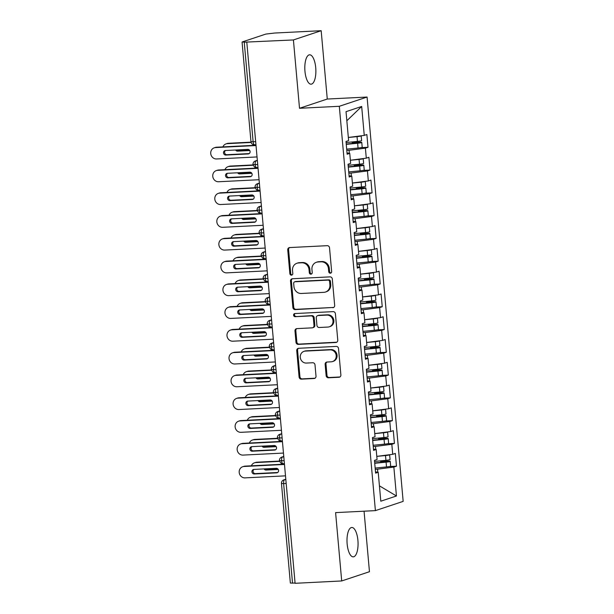 <?xml version="1.0" encoding="UTF-8"?>
<svg xmlns="http://www.w3.org/2000/svg" width="614" height="614" viewBox="0 0 614 614"><rect width="100%" height="100%" fill="white"/><g stroke="black" fill="none" stroke-linecap="round" stroke-linejoin="round"><path stroke-width="0.92" d="M330.324 273.207A1.581 1.458 -108.4 0 0 331.652 271.565L329.526 247.81A2.256 2.08 -108.4 0 0 327.239 245.677L289.639 247.565A2.256 2.08 -108.4 0 0 287.743 249.906L289.869 273.66A1.581 1.458 -108.4 0 0 291.827 275.087A1.581 1.458 -108.4 0 0 292.794 273.514L292.517 270.444A7.215 6.654 -108.4 0 1 296.923 263.26A7.215 6.654 -108.4 0 1 298.565 262.953L301.697 262.792A7.215 6.654 -108.4 0 1 309.019 269.615L309.295 272.685A1.581 1.458 -108.4 0 0 311.26 274.113A1.581 1.458 -108.4 0 0 312.219 272.539L311.943 269.469A7.215 6.654 -108.4 0 1 316.348 262.285A7.215 6.654 -108.4 0 1 317.991 261.978L321.13 261.817A7.215 6.654 -108.4 0 1 328.452 268.64L328.728 271.71A1.581 1.458 -108.4 0 0 330.324 273.207M357.908 540.374A14.705 5.495 87.1 0 0 351.791 527.48A14.705 5.495 87.1 0 0 347.148 543.958A14.705 5.495 87.1 0 0 353.265 556.852A14.705 5.495 87.1 0 0 357.908 540.374M315.726 67.701A14.705 5.495 87.1 0 0 309.609 54.807A14.705 5.495 87.1 0 0 304.958 71.285A14.705 5.495 87.1 0 0 311.083 84.179A14.705 5.495 87.1 0 0 315.726 67.701M326.141 375.661A2.256 2.08 -108.4 0 0 328.436 377.794L338.982 377.265A2.256 2.08 -108.4 0 0 340.877 374.924L338.521 348.537A2.256 2.08 -108.4 0 0 336.234 346.411L298.627 348.291A2.256 2.08 -108.4 0 0 296.739 350.632L299.087 377.019A2.256 2.08 -108.4 0 0 301.382 379.153L314.122 378.508A2.256 2.08 -108.4 0 0 316.01 376.167L315.005 364.877A2.256 2.08 -108.4 0 0 312.718 362.751L306.394 363.066A6.033 5.564 -108.4 0 1 300.384 358.115A6.033 5.564 -108.4 0 1 303.953 351.361A6.033 5.564 -108.4 0 1 305.327 351.101L330.086 349.857A6.033 5.564 -108.4 0 1 336.096 354.815A6.033 5.564 -108.4 0 1 332.527 361.562A6.033 5.564 -108.4 0 1 331.153 361.823L327.024 362.03A2.256 2.08 -108.4 0 0 325.136 364.371L326.141 375.661L326.986 375.384A2.256 2.08 -108.4 0 0 329.273 377.51L339.826 376.981A2.256 2.08 -108.4 0 0 339.903 376.981M293.415 39.948L299.509 108.287L327.27 99.038L321.176 30.7L293.415 39.948L244.242 42.182L253.129 141.78L255.67 141.657M299.509 108.287L339.312 106.291L375.4 510.625L335.597 512.621L341.699 580.959L295.088 583.3L246.805 42.289M332.78 307.721A2.256 2.08 -108.4 0 0 334.668 305.388L332.312 279.002A2.256 2.08 -108.4 0 0 330.025 276.868L292.417 278.756A2.256 2.08 -108.4 0 0 290.529 281.097L292.886 307.484A2.256 2.08 -108.4 0 0 295.173 309.609L333.617 307.445A2.256 2.08 -108.4 0 0 333.694 307.437M335.413 313.769L337.769 340.156A2.256 2.08 -108.4 0 1 335.881 342.497L298.274 344.385A2.256 2.08 -108.4 0 1 295.986 342.251L294.981 330.961A2.256 2.08 -108.4 0 1 296.869 328.62L312.119 327.853A2.256 2.08 -108.4 0 0 314.007 325.512L313.34 318.021A2.256 2.08 -108.4 0 0 311.052 315.888L295.173 316.686A1.581 1.458 -108.4 0 1 294.536 313.624A1.581 1.458 -108.4 0 1 294.897 313.554L333.126 311.636A2.256 2.08 -108.4 0 1 335.413 313.769M339.312 106.291L367.072 97.043L403.16 501.377L375.4 510.625M346.841 120.758L361.677 106.46L346.027 111.671L348.614 140.606L346.004 141.473L347.14 154.229L349.75 153.362L350.648 163.385L348.038 164.253L349.174 177.009L351.784 176.141L352.682 186.165L350.072 187.032L351.208 199.788L353.817 198.921L354.715 208.944L352.106 209.811L353.242 222.567L355.851 221.7L356.742 231.724L354.14 232.591L355.276 245.347L357.885 244.479L358.776 254.503L356.174 255.37L357.31 268.126L359.919 267.259L360.809 277.282L358.2 278.15L359.343 290.906L361.953 290.038L362.843 300.062L360.234 300.929L361.377 313.685L363.979 312.818L364.877 322.841L362.268 323.708L363.411 336.464L366.013 335.597L366.911 345.621L364.302 346.488L365.437 359.244L368.047 358.376L368.945 368.4L366.335 369.267L367.471 382.023L370.081 381.156L370.979 391.179L368.369 392.047L369.505 404.803L372.115 403.935L373.013 413.959L370.403 414.826L371.539 427.582L374.149 426.715L375.039 436.738L372.437 437.605L373.573 450.361L376.182 449.494L377.073 459.518L374.471 460.385L375.607 473.141L378.216 472.273L375.499 471.905M361.677 106.46L364.255 135.395L348.33 137.467M360.971 147.636L368.009 147.283L366.865 134.52L364.255 135.395M368.009 147.283L365.399 148.151L366.289 158.174L350.364 160.246L359.067 159.417L359.497 164.199A4.597 0.437 -5.1 0 0 363.319 163.585A4.597 0.437 -5.1 0 0 363.642 163.393L363.212 158.612A4.597 0.437 174.9 0 1 362.897 158.803A4.597 0.437 174.9 0 1 359.067 159.417M362.997 170.416L370.035 170.063L368.899 157.299L366.289 158.174M370.035 170.063L367.433 170.93L368.323 180.953L352.398 183.026M365.031 193.195L372.069 192.842L370.933 180.079L368.323 180.953M372.069 192.842L369.467 193.709L370.357 203.733L354.431 205.805M367.065 215.974L374.103 215.621L372.967 202.858L370.357 203.733M374.103 215.621L371.493 216.489L372.391 226.512L356.465 228.585L365.169 227.756L365.599 232.537A4.597 0.437 -5.1 0 0 369.421 231.923A4.597 0.437 -5.1 0 0 369.743 231.731L369.313 226.95A4.597 0.437 174.9 0 1 368.991 227.142A4.597 0.437 174.9 0 1 365.169 227.756M369.098 238.754L376.136 238.401L375 225.637L372.391 226.512M376.136 238.401L373.527 239.268L374.425 249.292L358.499 251.364M371.132 261.533L378.17 261.18L377.034 248.417L374.425 249.292M378.17 261.18L375.561 262.048L376.459 272.071L360.533 274.143L369.237 273.314L369.666 278.104A4.597 0.437 -5.1 0 0 373.489 277.482A4.597 0.437 -5.1 0 0 373.803 277.29L373.381 272.509A4.597 0.437 174.9 0 1 373.059 272.7A4.597 0.437 174.9 0 1 369.237 273.314M373.166 284.313L380.204 283.96L379.068 271.196L376.459 272.071M380.204 283.96L377.595 284.827L378.493 294.85L362.567 296.923M375.2 307.092L382.238 306.739L381.094 293.976L378.493 294.85M382.238 306.739L379.629 307.606L380.526 317.63L364.601 319.702M377.234 329.871L384.272 329.518L383.128 316.763L380.526 317.63M384.272 329.518L381.662 330.386L382.553 340.409L366.627 342.482L375.338 341.653L375.76 346.442A4.597 0.437 -5.1 0 0 379.582 345.82A4.597 0.437 -5.1 0 0 379.905 345.628L379.475 340.847A4.597 0.437 174.9 0 1 379.16 341.039A4.597 0.437 174.9 0 1 375.338 341.653M379.268 352.651L386.306 352.298L385.162 339.542L382.553 340.409M386.306 352.298L383.696 353.165L384.587 363.189L368.661 365.261M381.294 375.43L388.332 375.077L387.196 362.321L384.587 363.189M388.332 375.077L385.73 375.945L386.62 385.968L370.695 388.04L379.398 387.211L379.828 392.001A4.597 0.437 -5.1 0 0 383.65 391.379A4.597 0.437 -5.1 0 0 383.973 391.187L383.543 386.406A4.597 0.437 174.9 0 1 383.22 386.597A4.597 0.437 174.9 0 1 379.398 387.211M383.328 398.21L390.366 397.857L389.23 385.101L386.62 385.968M390.366 397.857L387.764 398.724L388.654 408.747L372.729 410.82M385.362 420.989L392.4 420.636L391.264 407.88L388.654 408.747M392.4 420.636L389.79 421.503L390.688 431.527L374.763 433.599M387.396 443.769L394.434 443.415L393.298 430.66L390.688 431.527M394.434 443.415L391.824 444.283L392.722 454.306L376.796 456.379L385.5 455.55L385.93 460.339A4.597 0.437 -5.1 0 0 389.752 459.717A4.597 0.437 -5.1 0 0 390.067 459.525L389.644 454.744A4.597 0.437 174.9 0 1 389.322 454.936A4.597 0.437 174.9 0 1 385.5 455.55M389.429 466.548L396.467 466.195L395.332 453.439L392.722 454.306M396.467 466.195L393.858 467.062L396.444 495.989L380.795 501.201L378.216 472.273M376.182 449.494L373.466 449.126M377.794 472.22L377.526 469.188L375.261 469.303M393.858 467.062L377.526 469.188M379.429 485.851L396.444 495.989M374.149 426.715L371.432 426.346M375.768 449.44L375.492 446.409L373.228 446.524M391.824 444.283L375.492 446.409M372.115 403.935L369.398 403.567M373.734 426.661L373.458 423.629L371.194 423.744M389.79 421.503L373.458 423.629M370.081 381.156L367.364 380.787M371.7 403.882L371.432 400.85L369.167 400.965M387.764 398.724L371.432 400.85M368.047 358.376L365.33 358.008M369.666 381.102L369.398 378.07L367.134 378.186M385.73 375.945L369.398 378.07M366.013 335.597L363.296 335.229M367.632 358.323L367.364 355.291L365.1 355.406M383.696 353.165L367.364 355.291M363.979 312.818L361.262 312.449M365.599 335.543L365.33 332.512L363.066 332.627M381.662 330.386L365.33 332.512M361.953 290.038L359.228 289.67M363.565 312.764L363.296 309.732L361.032 309.847M379.629 307.606L363.296 309.732M359.919 267.259L357.202 266.89M361.531 289.985L361.262 286.953L358.998 287.068M377.595 284.827L361.262 286.953M357.885 244.479L355.168 244.111M359.497 267.205L359.228 264.173L356.964 264.289M375.561 262.048L359.228 264.173M355.851 221.7L353.134 221.332M357.471 244.426L357.194 241.394L354.93 241.509M373.527 239.268L357.194 241.394M353.817 198.921L351.101 198.552M355.437 221.646L355.161 218.615L352.897 218.73M371.493 216.489L355.161 218.615M351.784 176.141L349.067 175.773M353.403 198.867L353.134 195.835L350.87 195.95M369.467 193.709L353.134 195.835M349.75 153.362L347.033 152.993M351.369 176.088L351.101 173.056L348.836 173.171M367.433 170.93L351.101 173.056M321.176 30.7L274.565 33.041L265.862 34.069L242.307 41.921L244.242 42.182M349.335 153.308L349.067 150.276L346.803 150.392M365.399 148.151L349.067 150.276M295.065 583.062L290.353 583.077L281.465 483.471L283.63 483.586L292.525 583.193M341.699 580.959L369.459 571.711L364.056 511.193M327.27 99.038L367.072 97.043M257.711 164.544L252.999 164.56A3.446 3.446 0 0 1 255.34 160.983A3.446 3.177 -108.4 0 1 256.13 160.837L257.373 160.776M259.745 187.324L255.033 187.339A3.446 3.446 0 0 1 257.373 183.763A3.446 3.177 -108.4 0 1 258.164 183.617L259.407 183.555M261.779 210.103L257.066 210.118A3.446 3.446 0 0 1 259.407 206.542A3.446 3.177 -108.4 0 1 260.19 206.396L261.441 206.335M263.813 232.883L259.1 232.898A3.446 3.446 0 0 1 261.441 229.321A3.446 3.177 -108.4 0 1 262.224 229.175L263.475 229.114M265.847 255.662L261.134 255.677A3.446 3.446 0 0 1 263.475 252.101A3.446 3.177 -108.4 0 1 264.258 251.955L265.509 251.893M267.881 278.441L263.168 278.457A3.446 3.446 0 0 1 265.509 274.88A3.446 3.177 -108.4 0 1 266.292 274.734L267.543 274.673M269.914 301.221L265.194 301.236A3.446 3.446 0 0 1 267.543 297.66A3.446 3.177 -108.4 0 1 268.326 297.514L269.577 297.452M271.948 324L267.228 324.015A3.446 3.446 0 0 1 269.577 320.439A3.446 3.177 -108.4 0 1 270.36 320.293L271.611 320.232M273.974 346.78L269.262 346.795A3.446 3.446 0 0 1 271.611 343.218A3.446 3.177 -108.4 0 1 272.393 343.072L273.644 343.011M276.008 369.559L271.296 369.574A3.446 3.446 0 0 1 273.637 365.998A3.446 3.177 -108.4 0 1 274.427 365.852L275.671 365.791M278.042 392.338L273.33 392.354A3.446 3.446 0 0 1 275.671 388.777A3.446 3.177 -108.4 0 1 276.453 388.631L277.705 388.57M280.076 415.118L275.364 415.133A3.446 3.446 0 0 1 277.705 411.557A3.446 3.177 -108.4 0 1 278.487 411.411L279.738 411.349M282.11 437.897L277.398 437.912A3.446 3.446 0 0 1 279.738 434.336A3.446 3.177 -108.4 0 1 280.521 434.19L281.772 434.129M284.144 460.684L279.431 460.692A3.446 3.446 0 0 1 281.772 457.115A3.446 3.177 -108.4 0 1 282.555 456.969L283.806 456.908M331.084 272.923A1.581 1.458 -108.4 0 1 329.564 271.434L329.288 268.356A7.215 6.654 -108.4 0 0 321.966 261.541L321.13 261.817M316.348 262.285L317.192 262.001A7.215 6.654 -108.4 0 1 318.835 261.694L321.966 261.541M296.923 263.26L297.759 262.976A7.215 6.654 -108.4 0 1 299.402 262.669L302.541 262.516A7.215 6.654 -108.4 0 1 309.863 269.331L310.139 272.409A1.581 1.458 -108.4 0 0 311.651 273.898M289.562 247.572A2.256 2.08 -108.4 0 0 288.588 249.622L290.706 273.383A1.581 1.458 -108.4 0 0 292.226 274.872M292.341 278.764A2.256 2.08 -108.4 0 0 291.374 280.821L293.722 307.2A2.256 2.08 -108.4 0 0 296.017 309.333L333.617 307.445M329.611 281.603A1.581 1.458 -108.4 0 0 328.006 280.114L294.996 281.772A1.581 1.458 -108.4 0 0 293.676 283.407L293.96 286.654A7.215 6.654 -108.4 0 0 301.29 293.469L323.847 292.341A7.215 6.654 -108.4 0 0 325.489 292.034A7.215 6.654 -108.4 0 0 329.895 284.85L329.611 281.603L330.447 281.327A1.581 1.458 -108.4 0 0 328.843 279.838L328.006 280.114M294.636 281.841L295.48 281.557A1.581 1.458 -108.4 0 1 295.841 281.488L328.843 279.838M325.489 292.034L326.333 291.75A7.215 6.654 -108.4 0 0 330.739 284.566L329.895 284.85M330.447 281.327L330.739 284.566M296.792 328.62A2.256 2.08 -108.4 0 0 295.818 330.677L296.831 341.967A2.256 2.08 -108.4 0 0 299.118 344.101L336.725 342.213A2.256 2.08 -108.4 0 0 336.802 342.205M312.633 327.753L313.478 327.477A2.256 2.08 -108.4 0 0 314.852 325.228L314.184 317.745A2.256 2.08 -108.4 0 0 311.897 315.611L295.173 316.686M294.981 313.554A1.581 1.458 -108.4 0 0 296.017 316.41M327.945 327.055A6.033 5.564 -108.4 0 0 329.319 326.801A6.033 5.564 -108.4 0 0 332.888 320.047A6.033 5.564 -108.4 0 0 326.878 315.097L318.159 315.535A2.256 2.08 -108.4 0 0 316.264 317.875L316.931 325.366A2.256 2.08 -108.4 0 0 319.226 327.5L327.945 327.055M329.319 326.801L330.163 326.518A6.033 5.564 -108.4 0 0 333.732 319.771A6.033 5.564 -108.4 0 0 327.722 314.813L326.878 315.097M317.645 315.627L318.482 315.35A2.256 2.08 -108.4 0 1 318.996 315.251L327.722 314.813M326.947 362.037A2.256 2.08 -108.4 0 0 325.98 364.087L326.986 375.384M332.527 361.562L333.364 361.285A6.033 5.564 -108.4 0 0 336.94 354.531A6.033 5.564 -108.4 0 0 330.923 349.581L330.086 349.857M303.953 351.361L304.797 351.078A6.033 5.564 -108.4 0 1 306.171 350.824L330.923 349.581M298.55 348.299A2.256 2.08 -108.4 0 0 297.575 350.356L299.931 376.743A2.256 2.08 -108.4 0 0 302.218 378.869L314.967 378.232A2.256 2.08 -108.4 0 0 315.043 378.224M357.808 136.231L356.519 136.4M361.162 135.794A4.597 0.437 174.9 0 1 361.178 135.832A4.597 0.437 174.9 0 1 360.863 136.024A4.597 0.437 174.9 0 1 357.041 136.638L348.338 137.49M346.096 142.532L357.463 141.42A4.597 0.437 -5.1 0 0 361.285 140.806A4.597 0.437 -5.1 0 0 361.608 140.614L361.178 135.832M346.235 144.067L357.816 142.932M346.265 144.351L357.624 143.246A4.597 0.437 -5.1 0 0 361.454 142.632A4.597 0.437 -5.1 0 0 361.769 142.433A4.597 0.437 -5.1 0 0 358.898 142.279L353.994 142.525A0.921 0.844 71.8 0 1 353.096 141.849M361.769 142.433L362.199 147.222A4.597 0.437 174.9 0 1 361.876 147.414A4.597 0.437 174.9 0 1 358.054 148.028L346.687 149.141M251.118 142.456L227.326 143.653A5.741 5.296 -108.4 0 0 226.021 143.899A5.741 5.296 -108.4 0 0 222.897 146.899M226.021 143.899L227.111 143.538A5.741 5.296 71.6 0 1 228.416 143.292L227.326 143.653M351.945 141.964A0.921 0.844 -108.2 0 0 352.881 142.893L357.793 142.648M235.607 150A2.295 2.118 -108.4 0 0 237.61 151.144L249.783 150.537M251.034 142.156L228.416 143.292M236.912 149.939A2.295 2.118 -108.4 0 0 238.708 150.783L249.576 150.238M216.642 147.214L215.545 147.575A5.741 5.296 -108.4 0 0 214.24 147.82L215.337 147.46A5.741 5.296 71.6 0 1 216.642 147.214L255.992 145.234M214.24 147.82A5.741 5.296 -108.4 0 0 210.84 154.252A5.741 5.296 -108.4 0 0 216.565 158.965L257.036 156.938M249.23 153.584L226.934 154.705A2.295 2.118 71.6 0 1 225.484 150.507M215.545 147.575L256.015 145.549M225.43 150.514L247.78 149.394A2.295 2.118 71.6 0 1 248.708 153.845A2.295 2.118 71.6 0 1 248.186 153.945L225.837 155.066A2.295 2.118 71.6 0 1 224.908 150.614A2.295 2.118 71.6 0 1 225.43 150.514M359.842 159.011L358.553 159.179M348.268 166.847L359.85 165.711M348.299 167.131L359.658 166.026A4.597 0.437 -5.1 0 0 363.48 165.412A4.597 0.437 -5.1 0 0 363.803 165.212A4.597 0.437 -5.1 0 0 360.932 165.059L356.028 165.304A0.921 0.844 71.8 0 1 355.13 164.629M363.803 165.212L364.232 170.001A4.597 0.437 174.9 0 1 363.91 170.193A4.597 0.437 174.9 0 1 360.088 170.807L348.721 171.92M253.152 165.235L229.36 166.432A5.741 5.296 -108.4 0 0 228.047 166.678A5.741 5.296 -108.4 0 0 224.931 169.679M228.047 166.678L229.145 166.317A5.741 5.296 71.6 0 1 230.45 166.072L229.36 166.432M353.979 164.744A0.921 0.844 -108.2 0 0 354.915 165.673L359.827 165.427M237.641 172.78A2.295 2.118 -108.4 0 0 239.644 173.923L251.817 173.317M253.068 164.936L230.45 166.072M238.938 172.718A2.295 2.118 -108.4 0 0 240.742 173.562L251.61 173.018M348.13 165.312L359.497 164.199M361.876 181.79L360.579 181.959M365.23 181.353A4.597 0.437 174.9 0 1 365.246 181.391A4.597 0.437 174.9 0 1 364.923 181.583A4.597 0.437 174.9 0 1 361.101 182.197L352.398 183.049M350.164 188.091L361.531 186.978A4.597 0.437 -5.1 0 0 365.353 186.364A4.597 0.437 -5.1 0 0 365.675 186.172L365.246 181.391M350.302 189.626L361.884 188.49M350.325 189.91L361.692 188.805A4.597 0.437 -5.1 0 0 365.514 188.191A4.597 0.437 -5.1 0 0 365.837 187.991A4.597 0.437 -5.1 0 0 362.966 187.838L358.062 188.084A0.921 0.844 71.8 0 1 357.164 187.408M365.837 187.991L366.266 192.781A4.597 0.437 174.9 0 1 365.944 192.973A4.597 0.437 174.9 0 1 362.122 193.587L350.755 194.699M255.186 188.014L231.394 189.212A5.741 5.296 -108.4 0 0 230.081 189.457A5.741 5.296 -108.4 0 0 226.965 192.458M230.081 189.457L231.179 189.097A5.741 5.296 71.6 0 1 232.483 188.851L231.394 189.212M356.013 187.523A0.921 0.844 -108.2 0 0 356.949 188.452L361.861 188.206M239.675 195.559A2.295 2.118 -108.4 0 0 241.678 196.703L253.851 196.096M255.102 187.715L232.483 188.851M240.972 195.498A2.295 2.118 -108.4 0 0 242.776 196.342L253.643 195.797M363.902 204.569L362.613 204.738M367.264 204.132A4.597 0.437 174.9 0 1 367.279 204.17A4.597 0.437 174.9 0 1 366.957 204.362A4.597 0.437 174.9 0 1 363.135 204.976L354.431 205.828M352.198 210.871L363.565 209.758A4.597 0.437 -5.1 0 0 367.387 209.144A4.597 0.437 -5.1 0 0 367.709 208.952L367.279 204.17M352.336 212.406L363.918 211.27M352.359 212.69L363.726 211.584A4.597 0.437 -5.1 0 0 367.548 210.97A4.597 0.437 -5.1 0 0 367.87 210.771A4.597 0.437 -5.1 0 0 365 210.617L360.088 210.863A0.921 0.844 71.8 0 1 359.198 210.188M367.87 210.771L368.3 215.56A4.597 0.437 174.9 0 1 367.978 215.752A4.597 0.437 174.9 0 1 364.156 216.366L352.789 217.479M257.22 210.794L233.427 211.991A5.741 5.296 -108.4 0 0 232.115 212.237A5.741 5.296 -108.4 0 0 228.999 215.238M232.115 212.237L233.213 211.876A5.741 5.296 71.6 0 1 234.517 211.63L233.427 211.991M358.046 210.303A0.921 0.844 -108.2 0 0 358.983 211.231L363.887 210.986M241.709 218.338A2.295 2.118 -108.4 0 0 243.712 219.482L255.884 218.876M257.136 210.495L234.517 211.63M243.006 218.277A2.295 2.118 -108.4 0 0 244.809 219.121L255.677 218.576M365.936 227.349L364.647 227.518M354.37 235.185L365.952 234.049M354.393 235.469L365.76 234.364A4.597 0.437 -5.1 0 0 369.582 233.75A4.597 0.437 -5.1 0 0 369.904 233.55A4.597 0.437 -5.1 0 0 367.034 233.397L362.122 233.642A0.921 0.844 71.8 0 1 361.232 232.967M369.904 233.55L370.326 238.339A4.597 0.437 174.9 0 1 370.012 238.531A4.597 0.437 174.9 0 1 366.19 239.145L354.823 240.258M259.254 233.573L235.454 234.771A5.741 5.296 -108.4 0 0 234.149 235.016A5.741 5.296 -108.4 0 0 231.033 238.017M234.149 235.016L235.246 234.655A5.741 5.296 71.6 0 1 236.551 234.41L235.454 234.771M360.08 233.082A0.921 0.844 -108.2 0 0 361.017 234.011L365.921 233.765M243.743 241.118A2.295 2.118 -108.4 0 0 245.746 242.261L257.918 241.655M259.162 233.274L236.551 234.41M245.04 241.056A2.295 2.118 -108.4 0 0 246.843 241.901L257.711 241.356M354.232 233.65L365.599 232.537M218.676 169.994L217.579 170.354A5.741 5.296 -108.4 0 0 216.274 170.6L217.364 170.239A5.741 5.296 71.6 0 1 218.676 169.994L258.026 168.013M216.274 170.6A5.741 5.296 -108.4 0 0 212.874 177.032A5.741 5.296 -108.4 0 0 218.599 181.744L259.07 179.718M251.256 176.364L228.961 177.484A2.295 2.118 71.6 0 1 227.518 173.286M217.579 170.354L258.049 168.328M227.464 173.294L249.814 172.173A2.295 2.118 71.6 0 1 250.742 176.625A2.295 2.118 71.6 0 1 250.22 176.725L227.871 177.845A2.295 2.118 71.6 0 1 226.942 173.394A2.295 2.118 71.6 0 1 227.464 173.294M220.71 192.773L219.612 193.134A5.741 5.296 -108.4 0 0 218.308 193.379L219.398 193.019A5.741 5.296 71.6 0 1 220.71 192.773L260.06 190.793M218.308 193.379A5.741 5.296 -108.4 0 0 214.908 199.811A5.741 5.296 -108.4 0 0 220.633 204.523L261.103 202.497M253.29 199.143L230.994 200.264A2.295 2.118 71.6 0 1 229.552 196.066M219.612 193.134L260.083 191.107M229.498 196.073L251.847 194.953A2.295 2.118 71.6 0 1 252.776 199.404A2.295 2.118 71.6 0 1 252.254 199.504L229.905 200.624A2.295 2.118 71.6 0 1 228.976 196.173A2.295 2.118 71.6 0 1 229.498 196.073M222.744 215.552L221.646 215.913A5.741 5.296 -108.4 0 0 220.342 216.159L221.431 215.798A5.741 5.296 71.6 0 1 222.744 215.552L262.086 213.572M220.342 216.159A5.741 5.296 -108.4 0 0 216.942 222.59A5.741 5.296 -108.4 0 0 222.667 227.303L263.13 225.277M255.324 221.923L233.028 223.043A2.295 2.118 71.6 0 1 231.585 218.845M221.646 215.913L262.117 213.887M231.532 218.853L253.881 217.732A2.295 2.118 71.6 0 1 254.81 222.191A2.295 2.118 71.6 0 1 254.28 222.283L231.938 223.404A2.295 2.118 71.6 0 1 231.01 218.952A2.295 2.118 71.6 0 1 231.532 218.853M224.77 238.332L223.68 238.692A5.741 5.296 -108.4 0 0 222.375 238.938L223.465 238.577A5.741 5.296 71.6 0 1 224.77 238.332L264.12 236.352M222.375 238.938A5.741 5.296 -108.4 0 0 218.975 245.37A5.741 5.296 -108.4 0 0 224.693 250.082L265.164 248.056M257.358 244.702L235.062 245.823A2.295 2.118 71.6 0 1 233.612 241.624M223.68 238.692L264.15 236.666M233.566 241.632L255.908 240.511A2.295 2.118 71.6 0 1 256.844 244.971A2.295 2.118 71.6 0 1 256.314 245.063L233.972 246.183A2.295 2.118 71.6 0 1 233.036 241.732A2.295 2.118 71.6 0 1 233.566 241.632M367.97 250.128L366.681 250.297M371.332 249.691A4.597 0.437 174.9 0 1 371.347 249.729A4.597 0.437 174.9 0 1 371.025 249.921A4.597 0.437 174.9 0 1 367.203 250.535L358.499 251.387M356.266 256.429L367.632 255.317A4.597 0.437 -5.1 0 0 371.455 254.703A4.597 0.437 -5.1 0 0 371.769 254.511L371.347 249.729M356.404 257.964L367.986 256.829M356.427 258.248L367.794 257.143A4.597 0.437 -5.1 0 0 371.616 256.529A4.597 0.437 -5.1 0 0 371.938 256.33A4.597 0.437 -5.1 0 0 369.068 256.176L364.156 256.422A0.921 0.844 71.8 0 1 363.265 255.746M371.938 256.33L372.36 261.119A4.597 0.437 174.9 0 1 372.046 261.311A4.597 0.437 174.9 0 1 368.216 261.925L356.857 263.038M261.288 256.353L237.488 257.55A5.741 5.296 -108.4 0 0 236.183 257.796A5.741 5.296 -108.4 0 0 233.067 260.796M236.183 257.796L237.273 257.435A5.741 5.296 71.6 0 1 238.585 257.189L237.488 257.55M362.114 255.861A0.921 0.844 -108.2 0 0 363.051 256.79L367.955 256.545M245.777 263.897A2.295 2.118 -108.4 0 0 247.78 265.041L259.945 264.434M261.196 256.053L238.585 257.189M247.074 263.836A2.295 2.118 -108.4 0 0 248.87 264.68L259.745 264.135M226.804 261.111L225.714 261.472A5.741 5.296 -108.4 0 0 224.409 261.717L225.499 261.357A5.741 5.296 71.6 0 1 226.804 261.111L266.154 259.131M224.409 261.717A5.741 5.296 -108.4 0 0 221.009 268.149A5.741 5.296 -108.4 0 0 226.727 272.862L267.197 270.835M259.392 267.481L237.096 268.602A2.295 2.118 71.6 0 1 235.646 264.411M225.714 261.472L266.184 259.446M235.592 264.411L257.941 263.291A2.295 2.118 71.6 0 1 258.87 267.75A2.295 2.118 71.6 0 1 258.348 267.842L235.999 268.963A2.295 2.118 71.6 0 1 235.07 264.511A2.295 2.118 71.6 0 1 235.592 264.411M370.004 272.908L368.715 273.077M358.438 280.744L370.012 279.608M358.461 281.028L369.828 279.923A4.597 0.437 -5.1 0 0 373.65 279.309A4.597 0.437 -5.1 0 0 373.972 279.109A4.597 0.437 -5.1 0 0 371.102 278.956L366.19 279.201A0.921 0.844 71.8 0 1 365.299 278.526M373.972 279.109L374.394 283.898A4.597 0.437 174.9 0 1 374.072 284.09A4.597 0.437 174.9 0 1 370.25 284.704L358.891 285.817M263.322 279.132L239.521 280.329A5.741 5.296 -108.4 0 0 238.217 280.575A5.741 5.296 -108.4 0 0 235.101 283.576M238.217 280.575L239.306 280.214A5.741 5.296 71.6 0 1 240.619 279.969L239.521 280.329M364.148 278.641A0.921 0.844 -108.2 0 0 365.077 279.57L369.989 279.324M247.81 286.677A2.295 2.118 -108.4 0 0 249.814 287.82L261.978 287.214M263.229 278.833L240.619 279.969M249.107 286.615A2.295 2.118 -108.4 0 0 250.903 287.459L261.779 286.915M358.3 279.209L369.666 278.104M228.838 283.891L227.748 284.251A5.741 5.296 -108.4 0 0 226.436 284.497L227.533 284.136A5.741 5.296 71.6 0 1 228.838 283.891L268.188 281.918M226.436 284.497A5.741 5.296 -108.4 0 0 223.036 290.929A5.741 5.296 -108.4 0 0 228.761 295.641L269.231 293.615M261.426 290.261L239.13 291.381A2.295 2.118 71.6 0 1 237.679 287.191M227.748 284.251L268.218 282.225M237.626 287.191L259.975 286.07A2.295 2.118 71.6 0 1 260.904 290.529A2.295 2.118 71.6 0 1 260.382 290.622L238.032 291.742A2.295 2.118 71.6 0 1 237.104 287.291A2.295 2.118 71.6 0 1 237.626 287.191M372.038 295.687L370.749 295.856M375.392 295.25A4.597 0.437 174.9 0 1 375.415 295.288A4.597 0.437 174.9 0 1 375.093 295.48A4.597 0.437 174.9 0 1 371.27 296.094L362.567 296.946M360.334 301.988L371.693 300.883A4.597 0.437 -5.1 0 0 375.522 300.261A4.597 0.437 -5.1 0 0 375.837 300.069L375.415 295.288M360.464 303.523L372.046 302.387M360.495 303.815L371.861 302.702A4.597 0.437 -5.1 0 0 375.684 302.088A4.597 0.437 -5.1 0 0 375.998 301.888A4.597 0.437 -5.1 0 0 373.135 301.735L368.223 301.981A0.921 0.844 71.8 0 1 367.333 301.305M375.998 301.888L376.428 306.678A4.597 0.437 174.9 0 1 376.106 306.87A4.597 0.437 174.9 0 1 372.284 307.484L360.917 308.596M265.348 301.911L241.555 303.109A5.741 5.296 -108.4 0 0 240.251 303.354A5.741 5.296 -108.4 0 0 237.134 306.355M240.251 303.354L241.34 302.994A5.741 5.296 71.6 0 1 242.653 302.748L241.555 303.109M366.182 301.42A0.921 0.844 -108.2 0 0 367.111 302.349L372.023 302.103M249.844 309.456A2.295 2.118 -108.4 0 0 251.847 310.6L264.012 309.993M265.263 301.612L242.653 302.748M251.141 309.395A2.295 2.118 -108.4 0 0 252.937 310.239L263.805 309.694M230.872 306.67L229.782 307.031A5.741 5.296 -108.4 0 0 228.469 307.276L229.567 306.916A5.741 5.296 71.6 0 1 230.872 306.67L270.221 304.697M228.469 307.276A5.741 5.296 -108.4 0 0 225.069 313.708A5.741 5.296 -108.4 0 0 230.795 318.42L271.265 316.394M263.46 313.04L241.164 314.161A2.295 2.118 71.6 0 1 239.713 309.97M229.782 307.031L270.252 305.004M239.66 309.97L262.009 308.85A2.295 2.118 71.6 0 1 262.938 313.309A2.295 2.118 71.6 0 1 262.416 313.401L240.066 314.522A2.295 2.118 71.6 0 1 239.138 310.07A2.295 2.118 71.6 0 1 239.66 309.97M374.072 318.466L372.782 318.635M377.426 318.029A4.597 0.437 174.9 0 1 377.449 318.067A4.597 0.437 174.9 0 1 377.126 318.259A4.597 0.437 174.9 0 1 373.304 318.873L364.601 319.725M362.367 324.768L373.726 323.662A4.597 0.437 -5.1 0 0 377.549 323.041A4.597 0.437 -5.1 0 0 377.871 322.849L377.449 318.067M362.498 326.303L374.079 325.167M362.529 326.594L373.888 325.481A4.597 0.437 -5.1 0 0 377.717 324.867A4.597 0.437 -5.1 0 0 378.032 324.668A4.597 0.437 -5.1 0 0 375.169 324.514L370.257 324.76A0.921 0.844 71.8 0 1 369.359 324.085M378.032 324.668L378.462 329.457A4.597 0.437 174.9 0 1 378.14 329.649A4.597 0.437 174.9 0 1 374.317 330.263L362.951 331.376M267.382 324.691L243.589 325.888A5.741 5.296 -108.4 0 0 242.284 326.134A5.741 5.296 -108.4 0 0 239.168 329.135M242.284 326.134L243.374 325.773A5.741 5.296 71.6 0 1 244.679 325.527L243.589 325.888M368.216 324.2A0.921 0.844 -108.2 0 0 369.144 325.128L374.056 324.883M251.87 332.235A2.295 2.118 -108.4 0 0 253.881 333.379L266.046 332.773M267.297 324.392L244.679 325.527M253.175 332.174A2.295 2.118 -108.4 0 0 254.971 333.018L265.839 332.473M232.906 329.449L231.808 329.81A5.741 5.296 -108.4 0 0 230.503 330.056L231.601 329.695A5.741 5.296 71.6 0 1 232.906 329.449L272.255 327.477M230.503 330.056A5.741 5.296 -108.4 0 0 227.103 336.487A5.741 5.296 -108.4 0 0 232.829 341.2L273.299 339.174M265.494 335.82L243.198 336.94A2.295 2.118 71.6 0 1 241.747 332.75M231.808 329.81L272.278 327.784M241.693 332.75L264.043 331.629A2.295 2.118 71.6 0 1 264.972 336.088A2.295 2.118 71.6 0 1 264.45 336.18L242.1 337.301A2.295 2.118 71.6 0 1 241.172 332.849A2.295 2.118 71.6 0 1 241.693 332.75M376.106 341.246L374.816 341.415M364.532 349.082L376.113 347.946M364.562 349.374L375.921 348.261A4.597 0.437 -5.1 0 0 379.751 347.647A4.597 0.437 -5.1 0 0 380.066 347.447A4.597 0.437 -5.1 0 0 377.196 347.294L372.291 347.539A0.921 0.844 71.8 0 1 371.393 346.864M380.066 347.447L380.496 352.236A4.597 0.437 174.9 0 1 380.173 352.428A4.597 0.437 174.9 0 1 376.351 353.042L364.985 354.155M269.416 347.47L245.623 348.668A5.741 5.296 -108.4 0 0 244.311 348.913A5.741 5.296 -108.4 0 0 241.195 351.914M244.311 348.913L245.408 348.552A5.741 5.296 71.6 0 1 246.713 348.307L245.623 348.668M370.242 346.979A0.921 0.844 -108.2 0 0 371.178 347.908L376.09 347.662M253.904 355.015A2.295 2.118 -108.4 0 0 255.908 356.158L268.08 355.552M269.331 347.171L246.713 348.307M255.209 354.953A2.295 2.118 -108.4 0 0 257.005 355.798L267.873 355.253M364.394 347.547L375.76 346.442M234.939 352.229L233.842 352.589A5.741 5.296 -108.4 0 0 232.537 352.835L233.635 352.474A5.741 5.296 71.6 0 1 234.939 352.229L274.289 350.256M232.537 352.835A5.741 5.296 -108.4 0 0 229.137 359.267A5.741 5.296 -108.4 0 0 234.863 363.979L275.333 361.953M267.52 358.599L245.224 359.72A2.295 2.118 71.6 0 1 243.781 355.529M233.842 352.589L274.312 350.563M243.727 355.529L266.077 354.408A2.295 2.118 71.6 0 1 267.006 358.868A2.295 2.118 71.6 0 1 266.484 358.96L244.134 360.08A2.295 2.118 71.6 0 1 243.205 355.629A2.295 2.118 71.6 0 1 243.727 355.529M378.14 364.025L376.85 364.194M381.494 363.588A4.597 0.437 174.9 0 1 381.509 363.626A4.597 0.437 174.9 0 1 381.194 363.818A4.597 0.437 174.9 0 1 377.364 364.432L368.669 365.284M366.428 370.326L377.794 369.221A4.597 0.437 -5.1 0 0 381.616 368.6A4.597 0.437 -5.1 0 0 381.939 368.408L381.509 363.626M366.566 371.861L378.147 370.726M366.589 372.153L377.955 371.04A4.597 0.437 -5.1 0 0 381.778 370.426A4.597 0.437 -5.1 0 0 382.1 370.227A4.597 0.437 -5.1 0 0 379.229 370.073L374.325 370.319A0.921 0.844 71.8 0 1 373.427 369.643M382.1 370.227L382.53 375.016A4.597 0.437 174.9 0 1 382.207 375.208A4.597 0.437 174.9 0 1 378.385 375.822L367.018 376.935M271.449 370.257L247.657 371.447A5.741 5.296 -108.4 0 0 246.344 371.693A5.741 5.296 -108.4 0 0 243.228 374.693M246.344 371.693L247.442 371.332A5.741 5.296 71.6 0 1 248.747 371.086L247.657 371.447M372.276 369.758A0.921 0.844 -108.2 0 0 373.212 370.687L378.124 370.442M255.938 377.794A2.295 2.118 -108.4 0 0 257.941 378.938L270.114 378.331M271.365 369.95L248.747 371.086M257.235 377.733A2.295 2.118 -108.4 0 0 259.039 378.577L269.907 378.032M236.973 375.008L235.876 375.369A5.741 5.296 -108.4 0 0 234.571 375.614L235.661 375.254A5.741 5.296 71.6 0 1 236.973 375.008L276.323 373.036M234.571 375.614A5.741 5.296 -108.4 0 0 231.171 382.046A5.741 5.296 -108.4 0 0 236.897 386.759L277.367 384.732M269.554 381.378L247.258 382.499A2.295 2.118 71.6 0 1 245.815 378.308M235.876 375.369L276.346 373.343M245.761 378.308L268.111 377.188A2.295 2.118 71.6 0 1 269.039 381.647A2.295 2.118 71.6 0 1 268.518 381.739L246.168 382.86A2.295 2.118 71.6 0 1 245.239 378.408A2.295 2.118 71.6 0 1 245.761 378.308M380.173 386.805L378.876 386.973M368.6 394.641L380.181 393.505M368.623 394.932L379.989 393.82A4.597 0.437 -5.1 0 0 383.811 393.206A4.597 0.437 -5.1 0 0 384.134 393.006A4.597 0.437 -5.1 0 0 381.263 392.853L376.359 393.098A0.921 0.844 71.8 0 1 375.461 392.423M384.134 393.006L384.564 397.795A4.597 0.437 174.9 0 1 384.241 397.987A4.597 0.437 174.9 0 1 380.419 398.601L369.052 399.714M273.483 393.037L249.691 394.226A5.741 5.296 -108.4 0 0 248.378 394.472A5.741 5.296 -108.4 0 0 245.262 397.473M248.378 394.472L249.476 394.111A5.741 5.296 71.6 0 1 250.781 393.866L249.691 394.226M374.31 392.538A0.921 0.844 -108.2 0 0 375.246 393.467L380.158 393.221M257.972 400.574A2.295 2.118 -108.4 0 0 259.975 401.717L272.148 401.111M273.399 392.73L250.781 393.866M259.269 400.512A2.295 2.118 -108.4 0 0 261.073 401.356L271.941 400.812M368.461 393.106L379.828 392.001M239.007 397.788L237.91 398.148A5.741 5.296 -108.4 0 0 236.605 398.394L237.695 398.033A5.741 5.296 71.6 0 1 239.007 397.788L278.357 395.815M236.605 398.394A5.741 5.296 -108.4 0 0 233.205 404.826A5.741 5.296 -108.4 0 0 238.93 409.538L279.401 407.512M271.588 404.158L249.292 405.278A2.295 2.118 71.6 0 1 247.849 401.088M237.91 398.148L278.38 396.122M247.795 401.088L270.145 399.967A2.295 2.118 71.6 0 1 271.073 404.426A2.295 2.118 71.6 0 1 270.551 404.519L248.202 405.639A2.295 2.118 71.6 0 1 247.273 401.188A2.295 2.118 71.6 0 1 247.795 401.088M382.2 409.584L380.91 409.753M385.561 409.147A4.597 0.437 174.9 0 1 385.577 409.185A4.597 0.437 174.9 0 1 385.254 409.377A4.597 0.437 174.9 0 1 381.432 409.991L372.729 410.843M370.495 415.885L381.862 414.78A4.597 0.437 -5.1 0 0 385.684 414.158A4.597 0.437 -5.1 0 0 386.006 413.966L385.577 409.185M370.633 417.42L382.215 416.284M370.656 417.712L382.023 416.599A4.597 0.437 -5.1 0 0 385.845 415.985A4.597 0.437 -5.1 0 0 386.168 415.785A4.597 0.437 -5.1 0 0 383.297 415.632L378.385 415.878A0.921 0.844 71.8 0 1 377.495 415.202M386.168 415.785L386.597 420.575A4.597 0.437 174.9 0 1 386.275 420.767A4.597 0.437 174.9 0 1 382.453 421.381L371.086 422.493M275.517 415.816L251.717 417.006A5.741 5.296 -108.4 0 0 250.412 417.251A5.741 5.296 -108.4 0 0 247.296 420.252M250.412 417.251L251.51 416.891A5.741 5.296 71.6 0 1 252.814 416.645L251.717 417.006M376.344 415.317A0.921 0.844 -108.2 0 0 377.28 416.246L382.184 416M260.006 423.353A2.295 2.118 -108.4 0 0 262.009 424.497L274.182 423.89M275.433 415.509L252.814 416.645M261.303 423.292A2.295 2.118 -108.4 0 0 263.107 424.136L273.974 423.591M241.041 420.567L239.944 420.928A5.741 5.296 -108.4 0 0 238.639 421.173L239.729 420.813A5.741 5.296 71.6 0 1 241.041 420.567L280.383 418.594M238.639 421.173A5.741 5.296 -108.4 0 0 235.239 427.605A5.741 5.296 -108.4 0 0 240.957 432.317L281.427 430.291M273.621 426.937L251.326 428.058A2.295 2.118 71.6 0 1 249.883 423.867M239.944 420.928L280.414 418.901M249.829 423.867L272.179 422.747A2.295 2.118 71.6 0 1 273.107 427.206A2.295 2.118 71.6 0 1 272.578 427.298L250.236 428.426A2.295 2.118 71.6 0 1 249.307 423.967A2.295 2.118 71.6 0 1 249.829 423.867M384.234 432.363L382.944 432.532M387.595 431.926A4.597 0.437 174.9 0 1 387.611 431.964A4.597 0.437 174.9 0 1 387.288 432.156A4.597 0.437 174.9 0 1 383.466 432.77L374.763 433.622M372.529 438.665L383.896 437.559A4.597 0.437 -5.1 0 0 387.718 436.938A4.597 0.437 -5.1 0 0 388.04 436.746L387.611 431.964M372.667 440.2L384.249 439.064M372.69 440.491L384.057 439.378A4.597 0.437 -5.1 0 0 387.879 438.764A4.597 0.437 -5.1 0 0 388.202 438.565A4.597 0.437 -5.1 0 0 385.331 438.411L380.419 438.657A0.921 0.844 71.8 0 1 379.529 437.982M388.202 438.565L388.624 443.354A4.597 0.437 174.9 0 1 388.309 443.546A4.597 0.437 174.9 0 1 384.487 444.16L373.12 445.273M277.551 438.596L253.751 439.785A5.741 5.296 -108.4 0 0 252.446 440.031A5.741 5.296 -108.4 0 0 249.33 443.032M252.446 440.031L253.544 439.67A5.741 5.296 71.6 0 1 254.848 439.424L253.751 439.785M378.377 438.097A0.921 0.844 -108.2 0 0 379.314 439.025L384.218 438.78M262.04 446.132A2.295 2.118 -108.4 0 0 264.043 447.276L276.216 446.67M277.459 438.289L254.848 439.424M263.337 446.071A2.295 2.118 -108.4 0 0 265.133 446.915L276.008 446.37M243.067 443.346L241.977 443.707A5.741 5.296 -108.4 0 0 240.673 443.953L241.762 443.592A5.741 5.296 71.6 0 1 243.067 443.346L282.417 441.374M240.673 443.953A5.741 5.296 -108.4 0 0 237.273 450.384A5.741 5.296 -108.4 0 0 242.99 455.097L283.461 453.071M275.655 449.717L253.359 450.837A2.295 2.118 71.6 0 1 251.909 446.647M241.977 443.707L282.448 441.681M251.863 446.647L274.205 445.526A2.295 2.118 71.6 0 1 275.133 449.985A2.295 2.118 71.6 0 1 274.611 450.077L252.27 451.206A2.295 2.118 71.6 0 1 251.333 446.746A2.295 2.118 71.6 0 1 251.863 446.647M386.267 455.143L384.978 455.312M374.701 462.979L386.283 461.843M374.724 463.271L386.091 462.158A4.597 0.437 -5.1 0 0 389.913 461.544A4.597 0.437 -5.1 0 0 390.235 461.344A4.597 0.437 -5.1 0 0 387.365 461.191L382.453 461.436A0.921 0.844 71.8 0 1 381.563 460.761M390.235 461.344L390.657 466.133A4.597 0.437 174.9 0 1 390.343 466.325A4.597 0.437 174.9 0 1 386.513 466.939L375.154 468.052M279.585 461.375L255.785 462.565A5.741 5.296 -108.4 0 0 254.48 462.81A5.741 5.296 -108.4 0 0 251.364 465.811M254.48 462.81L255.57 462.449A5.741 5.296 71.6 0 1 256.882 462.204L255.785 462.565M380.411 460.876A0.921 0.844 -108.2 0 0 381.348 461.805L386.252 461.559M264.074 468.912A2.295 2.118 -108.4 0 0 266.077 470.055L278.242 469.449M279.493 461.068L256.882 462.204M265.371 468.85A2.295 2.118 -108.4 0 0 267.167 469.695L278.042 469.15M374.563 461.444L385.93 460.339M245.101 466.126L244.011 466.486A5.741 5.296 -108.4 0 0 242.699 466.732L243.796 466.371A5.741 5.296 71.6 0 1 245.101 466.126L284.451 464.153M242.699 466.732A5.741 5.296 -108.4 0 0 239.306 473.164A5.741 5.296 -108.4 0 0 245.024 477.876L285.495 475.85M277.689 472.496L255.393 473.617A2.295 2.118 71.6 0 1 253.943 469.426M244.011 466.486L284.482 464.46M253.889 469.426L276.239 468.305A2.295 2.118 71.6 0 1 277.167 472.765A2.295 2.118 71.6 0 1 276.645 472.857L254.296 473.985A2.295 2.118 71.6 0 1 253.367 469.526A2.295 2.118 71.6 0 1 253.889 469.426M242.069 42.067L250.957 141.665L253.129 141.78A3.446 1.289 87.1 0 0 254.564 144.804A3.446 1.289 87.1 0 0 254.695 144.781M286.178 483.464L283.63 483.586A3.446 1.289 87.1 0 1 284.589 479.749L285.84 479.688M257.343 160.431L256.13 160.837A3.446 1.289 87.1 0 0 255.171 164.675A3.446 1.289 87.1 0 0 256.591 167.584A3.446 1.289 87.1 0 0 256.729 167.561M259.377 183.21L258.164 183.617A3.446 1.289 87.1 0 0 257.205 187.454A3.446 1.289 87.1 0 0 258.624 190.363A3.446 1.289 87.1 0 0 258.763 190.34M261.411 205.989L260.19 206.396A3.446 1.289 87.1 0 0 259.238 210.234A3.446 1.289 87.1 0 0 260.658 213.142A3.446 1.289 87.1 0 0 260.789 213.119M263.444 228.769L262.224 229.175A3.446 1.289 87.1 0 0 261.272 233.013A3.446 1.289 87.1 0 0 262.692 235.922A3.446 1.289 87.1 0 0 262.823 235.899M265.478 251.548L264.258 251.955A3.446 1.289 87.1 0 0 263.299 255.792A3.446 1.289 87.1 0 0 264.726 258.701A3.446 1.289 87.1 0 0 264.857 258.678M267.512 274.328L266.292 274.734A3.446 1.289 87.1 0 0 265.332 278.572A3.446 1.289 87.1 0 0 266.76 281.481A3.446 1.289 87.1 0 0 266.89 281.458M269.546 297.107L268.326 297.514A3.446 1.289 87.1 0 0 267.366 301.351A3.446 1.289 87.1 0 0 268.794 304.26A3.446 1.289 87.1 0 0 268.924 304.237M271.58 319.886L270.36 320.293A3.446 1.289 87.1 0 0 269.4 324.131A3.446 1.289 87.1 0 0 270.828 327.039A3.446 1.289 87.1 0 0 270.958 327.016M273.614 342.666L272.393 343.072A3.446 1.289 87.1 0 0 271.434 346.91A3.446 1.289 87.1 0 0 272.862 349.819A3.446 1.289 87.1 0 0 272.992 349.796M275.64 365.445L274.427 365.852A3.446 1.289 87.1 0 0 273.468 369.689A3.446 1.289 87.1 0 0 274.888 372.598A3.446 1.289 87.1 0 0 275.026 372.575M277.674 388.225L276.453 388.631A3.446 1.289 87.1 0 0 275.502 392.469A3.446 1.289 87.1 0 0 276.922 395.378A3.446 1.289 87.1 0 0 277.06 395.355M279.708 411.004L278.487 411.411A3.446 1.289 87.1 0 0 277.536 415.248A3.446 1.289 87.1 0 0 278.956 418.157A3.446 1.289 87.1 0 0 279.086 418.134M281.742 433.783L280.521 434.19A3.446 1.289 87.1 0 0 279.57 438.028A3.446 1.289 87.1 0 0 280.989 440.936A3.446 1.289 87.1 0 0 281.12 440.913M283.775 456.563L282.555 456.969A3.446 1.289 87.1 0 0 281.596 460.807A3.446 1.289 87.1 0 0 283.023 463.716A3.446 1.289 87.1 0 0 283.154 463.693M285.809 479.342L284.589 479.749A3.446 3.177 -108.4 0 0 283.806 479.895A3.446 3.446 0 0 0 281.465 483.471M329.288 268.356L328.452 268.64M318.835 261.694L317.991 261.978M310.139 272.409L309.295 272.685M309.863 269.331L309.019 269.615M302.541 262.516L301.697 262.792M299.402 262.669L298.565 262.953M290.706 273.383L289.869 273.66M288.588 249.622L287.743 249.906M329.564 271.434L328.728 271.71M296.017 309.333L295.173 309.609M293.722 307.2L292.886 307.484M291.374 280.821L290.529 281.097M295.841 281.488L294.996 281.772M336.725 342.213L335.881 342.497M299.118 344.101L298.274 344.385M296.831 341.967L295.986 342.251M295.818 330.677L294.981 330.961M314.852 325.228L314.007 325.512M314.184 317.745L313.34 318.021M311.897 315.611L311.052 315.888M318.996 315.251L318.159 315.535M325.98 364.087L325.136 364.371M306.171 350.824L305.327 351.101M314.967 378.232L314.122 378.508M302.218 378.869L301.382 379.153M299.931 376.743L299.087 377.019M297.575 350.356L296.739 350.632M339.826 376.981L338.982 377.265M329.273 377.51L328.436 377.794M353.994 142.525L352.881 142.893M357.624 143.246L358.054 148.028M357.041 136.638L357.463 141.42M238.708 150.783L237.61 151.144M248.186 153.945L249.184 153.615M225.837 155.066L226.934 154.705M356.028 165.304L354.915 165.673M359.658 166.026L360.088 170.807M240.742 173.562L239.644 173.923M358.062 188.084L356.949 188.452M361.692 188.805L362.122 193.587M361.101 182.197L361.531 186.978M242.776 196.342L241.678 196.703M360.088 210.863L358.983 211.231M363.726 211.584L364.156 216.366M363.135 204.976L363.565 209.758M244.809 219.121L243.712 219.482M362.122 233.642L361.017 234.011M365.76 234.364L366.19 239.145M246.843 241.901L245.746 242.261M250.22 176.725L251.218 176.395M227.871 177.845L228.961 177.484M252.254 199.504L253.252 199.174M229.905 200.624L230.994 200.264M254.28 222.283L255.286 221.953M231.938 223.404L233.028 223.043M256.314 245.063L257.32 244.733M233.972 246.183L235.062 245.823M364.156 256.422L363.051 256.79M367.794 257.143L368.216 261.925M367.203 250.535L367.632 255.317M248.87 264.68L247.78 265.041M258.348 267.842L259.354 267.512M235.999 268.963L237.096 268.602M366.19 279.201L365.077 279.57M369.828 279.923L370.25 284.704M250.903 287.459L249.814 287.82M260.382 290.622L261.38 290.292M238.032 291.742L239.13 291.381M368.223 301.981L367.111 302.349M371.861 302.702L372.284 307.484M371.27 296.094L371.693 300.883M252.937 310.239L251.847 310.6M262.416 313.401L263.414 313.071M240.066 314.522L241.164 314.161M370.257 324.76L369.144 325.128M373.888 325.481L374.317 330.263M373.304 318.873L373.726 323.662M254.971 333.018L253.881 333.379M264.45 336.18L265.448 335.85M242.1 337.301L243.198 336.94M372.291 347.539L371.178 347.908M375.921 348.261L376.351 353.042M257.005 355.798L255.908 356.158M266.484 358.96L267.481 358.63M244.134 360.08L245.224 359.72M374.325 370.319L373.212 370.687M377.955 371.04L378.385 375.822M377.364 364.432L377.794 369.221M259.039 378.577L257.941 378.938M268.518 381.739L269.515 381.409M246.168 382.86L247.258 382.499M376.359 393.098L375.246 393.467M379.989 393.82L380.419 398.601M261.073 401.356L259.975 401.717M270.551 404.519L271.549 404.189M248.202 405.639L249.292 405.278M378.385 415.878L377.28 416.246M382.023 416.599L382.453 421.381M381.432 409.991L381.862 414.78M263.107 424.136L262.009 424.497M272.578 427.298L273.583 426.968M250.236 428.426L251.326 428.058M380.419 438.657L379.314 439.025M384.057 439.378L384.487 444.16M383.466 432.77L383.896 437.559M265.133 446.915L264.043 447.276M274.611 450.077L275.617 449.747M252.27 451.206L253.359 450.837M382.453 461.436L381.348 461.805M386.091 462.158L386.513 466.939M267.167 469.695L266.077 470.055M276.645 472.857L277.651 472.527M254.296 473.985L255.393 473.617M257.335 160.323L255.34 160.983M250.957 141.665A3.446 3.446 0 0 0 254.564 144.804L255.946 144.735M259.369 183.102L257.373 183.763M257.98 167.515L256.591 167.584C256.491 166.954 255.393 169.341 252.999 164.56M261.403 205.882L259.407 206.542M260.014 190.294L258.624 190.363C258.525 189.734 257.419 192.121 255.033 187.339M263.437 228.661L261.441 229.321M262.048 213.073L260.658 213.142C260.559 212.513 259.453 214.9 257.066 210.118M265.471 251.441L263.475 252.101M264.074 235.853L262.692 235.922C262.592 235.292 261.487 237.679 259.1 232.898M267.504 274.22L265.509 274.88M266.108 258.632L264.726 258.701C264.626 258.072 263.521 260.459 261.134 255.677M269.531 296.999L267.543 297.66M268.141 281.412L266.76 281.481C266.66 280.851 265.555 283.238 263.168 278.457M271.565 319.779L269.577 320.439M270.175 304.191L268.794 304.26C268.694 303.631 267.589 306.018 265.194 301.236M273.598 342.558L271.611 343.218M272.209 326.97L270.828 327.039C270.728 326.41 269.623 328.797 267.228 324.015M275.632 365.338L273.637 365.998M274.243 349.75L272.862 349.819C272.754 349.189 271.657 351.576 269.262 346.795M277.666 388.117L275.671 388.777M276.277 372.529L274.888 372.598C274.788 371.969 273.69 374.356 271.296 369.574M279.7 410.896L277.705 411.557M278.311 395.309L276.922 395.378C276.822 394.748 275.717 397.135 273.33 392.354M281.734 433.676L279.738 434.336M280.345 418.088L278.956 418.157C278.856 417.528 277.751 419.915 275.364 415.133M283.768 456.455L281.772 457.115M282.371 440.867L280.989 440.936C280.89 440.307 279.784 442.694 277.398 437.912M285.802 479.235L283.806 479.895M284.405 463.647L283.023 463.716C282.924 463.086 281.818 465.473 279.431 460.692"/></g></svg>
